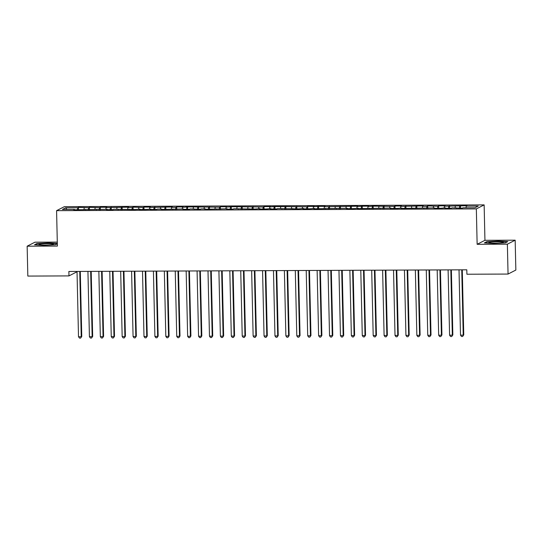 <?xml version="1.0" encoding="UTF-8"?>
<svg xmlns="http://www.w3.org/2000/svg" width="543" height="543" viewBox="0 0 543 543"><rect width="100%" height="100%" fill="white"/><g stroke="black" fill="none" stroke-linecap="round" stroke-linejoin="round"><path stroke-width="0.81" d="M76.76 271.446L76.773 271.9L68.975 275.905L27.829 276.075L27.15 246.196L57.382 246.067L56.581 210.657L64.373 206.659L484.139 204.894L476.34 208.899L56.581 210.657M57.293 242.103L34.949 242.192L27.15 246.196M484.94 240.305L477.141 244.309L507.372 244.18L515.171 240.182L484.94 240.305L484.139 204.894M515.171 240.182L515.85 270.061L508.051 274.059L507.372 244.18M66.932 209.455L65.703 207.813L62.459 209.476L74.459 209.428L73.712 209.808L107.202 209.286L106.455 209.673L113.005 209.646L113.752 209.259L134.834 209.55L139.945 209.15L139.198 209.537L145.748 209.51L150.859 209.103L150.112 209.489L156.662 209.462L157.409 209.075L161.773 209.062L161.027 209.442L183.602 208.967L182.855 209.354L189.405 209.326L190.152 208.94L200.319 209.279L201.066 208.892L205.43 208.879L204.684 209.259L227.259 208.784L226.512 209.17L233.062 209.143L233.809 208.756L254.891 209.048L260.002 208.648L259.255 209.035L265.805 209.007L270.916 208.6L270.17 208.987L276.72 208.96L277.466 208.573L298.548 208.865L303.659 208.464L302.913 208.851L309.462 208.824L314.573 208.417L313.827 208.804L347.316 208.281L346.57 208.668L353.12 208.641L358.231 208.234L357.484 208.621L390.974 208.098L390.227 208.485L396.777 208.458L401.888 208.05L401.141 208.437L434.631 207.915L433.884 208.302L440.434 208.274L445.545 207.867L444.798 208.254L451.348 208.227L452.095 207.84L462.263 208.179L463.009 207.799L475.016 207.745L478.261 206.082L466.254 206.13L467 205.749L444.425 206.225L445.172 205.838L438.622 205.865L437.875 206.252L427.708 205.912L426.961 206.299L422.597 206.313L423.343 205.933L400.768 206.408L401.515 206.021L394.965 206.048L394.218 206.435L373.136 206.143L368.025 206.544L368.772 206.157L362.222 206.184L357.111 206.591L357.857 206.204L324.368 206.727L325.114 206.34L318.565 206.367L313.454 206.774L314.2 206.388L307.65 206.415L306.904 206.802L274.914 206.55L269.796 206.958L270.543 206.571L264 206.598L263.246 206.985L231.257 206.734L226.139 207.141L226.886 206.754L220.343 206.781L219.589 207.168L187.6 206.917L182.482 207.324L183.229 206.937L176.685 206.964L175.932 207.351L171.568 207.365L172.314 206.985L149.739 207.46L150.486 207.073L143.943 207.1L143.189 207.487L133.028 207.148L132.275 207.535L127.91 207.548L128.657 207.168L106.082 207.643L106.835 207.256L100.285 207.283L99.539 207.67L89.371 207.331L88.624 207.718L78.457 207.378L78.511 209.788M65.703 207.813L77.71 207.759L78.457 207.378M508.051 274.059L466.905 274.235L466.804 269.81L68.873 271.473L68.975 275.905M84.253 207.731L84.002 209.388M88.624 207.718L88.312 209.747M74.459 209.428L74.554 209.808M95.168 207.684L94.916 209.34M99.539 207.67L99.226 209.7M85.373 209.381L85.468 209.761M106.082 207.643L105.831 209.293M110.446 207.623L110.141 209.659M96.287 209.333L96.382 209.713M116.996 207.596L116.745 209.252M121.361 207.575L121.055 209.612M107.202 209.286L107.297 209.673M127.91 207.548L127.659 209.204M132.275 207.535L131.969 209.564M118.116 209.245L118.211 209.625M138.825 207.501L138.574 209.157M143.189 207.487L142.884 209.523M129.03 209.198L129.125 209.578M149.739 207.46L149.488 209.109M154.103 207.44L153.798 209.476M139.945 209.15L140.04 209.53M160.653 207.412L160.402 209.069M165.018 207.392L164.712 209.428M150.859 209.103L150.954 209.489M171.568 207.365L171.316 209.021M175.932 207.351L175.627 209.381M161.773 209.062L161.868 209.442M182.482 207.324L182.231 208.974M186.846 207.304L186.541 209.34M172.688 209.014L172.783 209.394M193.396 207.277L193.145 208.926M197.761 207.256L197.455 209.293M183.602 208.967L183.697 209.347M204.311 207.229L204.059 208.885M208.675 207.209L208.369 209.245M194.516 208.926L194.611 209.306M215.225 207.182L214.974 208.838M219.589 207.168L219.284 209.198M205.43 208.879L205.525 209.259M226.139 207.141L225.888 208.79M230.504 207.121L230.198 209.157M216.345 208.831L216.44 209.211M237.053 207.093L236.802 208.743M241.418 207.073L241.112 209.109M227.259 208.784L227.354 209.164M247.968 207.046L247.717 208.702M252.332 207.026L252.027 209.062M238.173 208.743L238.262 209.123M258.882 206.998L258.631 208.655M263.246 206.985L262.941 209.014M249.088 208.695L249.176 209.075M269.796 206.958L269.545 208.607M274.161 206.937L273.855 208.974M260.002 208.648L260.09 209.028M280.711 206.91L280.459 208.56M285.075 206.89L284.763 208.926M270.916 208.6L271.005 208.98M291.625 206.863L291.374 208.519M295.989 206.842L295.677 208.879M281.831 208.56L281.919 208.94M302.539 206.815L302.288 208.471M306.904 206.802L306.591 208.831M292.745 208.512L292.833 208.892M313.454 206.774L313.202 208.424M317.818 206.754L317.506 208.79M303.659 208.464L303.747 208.845M324.368 206.727L324.117 208.376M328.732 206.707L328.42 208.743M314.573 208.417L314.662 208.797M335.282 206.679L335.031 208.336M339.646 206.659L339.334 208.695M325.488 208.376L325.576 208.756M346.196 206.632L345.945 208.288M350.561 206.618L350.249 208.648M336.402 208.329L336.49 208.709M357.111 206.591L356.86 208.24M361.475 206.571L361.163 208.607M347.316 208.281L347.405 208.661M368.025 206.544L367.774 208.193M372.389 206.523L372.077 208.56M358.231 208.234L358.319 208.614M378.939 206.496L378.688 208.152M383.304 206.476L382.991 208.512M369.145 208.193L369.233 208.573M389.854 206.449L389.602 208.105M394.218 206.435L393.906 208.464M380.059 208.145L380.148 208.526M400.768 206.408L400.517 208.057M405.132 206.388L404.82 208.424M390.974 208.098L391.062 208.478M411.682 206.36L411.431 208.017M416.047 206.34L415.734 208.376M401.888 208.05L401.976 208.431M422.597 206.313L422.345 207.969M426.961 206.299L426.649 208.329M412.802 208.01L412.89 208.39M433.511 206.265L433.26 207.921M437.875 206.252L437.563 208.281M423.716 207.962L423.805 208.342M444.425 206.225L444.174 207.874M448.79 206.204L448.477 208.24M434.631 207.915L434.719 208.295M455.339 206.177L455.088 207.833M459.704 206.157L459.392 208.193M445.545 207.867L445.633 208.254M466.254 206.13L466.003 207.786M456.459 207.826L456.548 208.207M477.141 244.309L476.34 208.899M77.71 207.759L77.398 209.795M484.397 242.891L493.757 243.454L505.458 242.802L507.807 241.601L498.454 241.038L486.745 241.689L484.397 242.891M57.32 243.447L48.565 242.925L36.863 243.576L34.514 244.778L43.874 245.334L55.576 244.689L57.334 243.793M460.45 205.777L460.505 208.186M449.536 205.817L449.59 208.234M438.622 205.865L438.676 208.281M427.708 205.912L427.762 208.329M416.793 205.96L416.848 208.369M405.879 206.001L405.933 208.417M394.965 206.048L395.019 208.464M384.05 206.096L384.105 208.512M373.136 206.143L373.19 208.553M362.222 206.184L362.276 208.6M351.307 206.231L351.362 208.648M340.393 206.279L340.454 208.688M329.479 206.326L329.54 208.736M318.565 206.367L318.626 208.784M307.65 206.415L307.711 208.831M296.736 206.462L296.797 208.872M285.828 206.51L285.883 208.919M274.914 206.55L274.968 208.967M264 206.598L264.054 209.014M253.086 206.645L253.14 209.055M242.171 206.693L242.226 209.103M231.257 206.734L231.311 209.15M220.343 206.781L220.397 209.198M209.428 206.829L209.483 209.238M198.514 206.876L198.568 209.286M187.6 206.917L187.654 209.333M176.685 206.964L176.74 209.381M165.771 207.012L165.825 209.422M154.857 207.053L154.911 209.469M143.943 207.1L143.997 209.517M133.028 207.148L133.083 209.564M122.114 207.195L122.168 209.605M111.2 207.236L111.254 209.652M100.285 207.283L100.34 209.7M89.371 207.331L89.425 209.747M486.752 242.076L486.745 241.689M36.87 243.963L36.863 243.576M461.747 269.83L463.233 335.133L460.505 335.146L459.018 269.837M462.283 269.823L463.756 334.868L462.602 336.497L461.509 336.504L460.505 335.146M463.756 334.868L462.602 336.497M450.833 269.871L452.319 335.18L449.59 335.194L448.104 269.885M451.369 269.871L452.842 334.909L451.688 336.545L450.595 336.545L449.59 335.194M452.842 334.909L451.688 336.545M439.918 269.919L441.405 335.228L438.676 335.241L437.19 269.932M440.454 269.919L441.927 334.956L440.773 336.585L439.681 336.592L438.676 335.241M441.927 334.956L440.773 336.585M489.277 242.843A7.229 0.686 -1.3 0 0 496.723 243.135A7.229 0.686 -1.3 0 0 503.239 242.416A7.229 0.686 -1.3 0 0 502.933 242.09A7.229 0.686 -1.3 0 0 494.32 241.845A7.229 0.686 -1.3 0 0 488.985 242.741A7.229 0.686 -1.3 0 0 489.277 242.843M485.075 242.931L487.044 241.927L498.386 241.302L507.352 241.832M39.395 244.73A7.229 0.686 -1.3 0 0 46.834 245.022A7.229 0.686 -1.3 0 0 53.35 244.302A7.229 0.686 -1.3 0 0 53.051 243.977A7.229 0.686 -1.3 0 0 44.438 243.732A7.229 0.686 -1.3 0 0 39.103 244.628A7.229 0.686 -1.3 0 0 39.395 244.73M35.193 244.818L37.155 243.814L48.497 243.183L57.327 243.712M429.004 269.966L430.49 335.275L427.762 335.282L426.275 269.98M429.54 269.966L431.013 335.004L429.859 336.633L428.766 336.64L427.762 335.282M431.013 335.004L429.859 336.633M418.09 270.014L419.576 335.316L416.848 335.33L415.361 270.02M418.626 270.007L420.099 335.051L418.945 336.68L417.852 336.687L416.848 335.33M420.099 335.051L418.945 336.68M407.175 270.054L408.662 335.364L405.933 335.377L404.447 270.068M407.712 270.054L409.184 335.092L408.031 336.728L406.938 336.728L405.933 335.377M409.184 335.092L408.031 336.728M396.261 270.102L397.748 335.411L395.019 335.425L393.532 270.115M396.797 270.102L398.27 335.14L397.116 336.769L396.023 336.775L395.019 335.425M398.27 335.14L397.116 336.769M385.347 270.149L386.833 335.459L384.105 335.465L382.618 270.163M385.883 270.149L387.356 335.187L386.202 336.816L385.109 336.823L384.105 335.465M387.356 335.187L386.202 336.816M374.432 270.197L375.919 335.499L373.19 335.513L371.704 270.204M374.969 270.19L376.442 335.228L375.288 336.864L374.195 336.864L373.19 335.513M376.442 335.228L375.288 336.864M363.518 270.238L365.005 335.547L362.276 335.56L360.79 270.251M364.054 270.238L365.527 335.275L364.373 336.911L363.281 336.911L362.276 335.56M365.527 335.275L364.373 336.911M352.604 270.285L354.09 335.594L351.362 335.601L349.875 270.299M353.14 270.285L354.613 335.323L353.459 336.952L352.366 336.959L351.362 335.601M354.613 335.323L353.459 336.952M341.69 270.333L343.176 335.642L340.447 335.649L338.961 270.346M342.226 270.333L343.699 335.37L342.545 336.999L341.452 337.006L340.447 335.649M343.699 335.37L342.545 336.999M330.775 270.38L332.262 335.683L329.533 335.696L328.047 270.387M331.311 270.373L332.784 335.411L331.63 337.047L330.538 337.047L329.533 335.696M332.784 335.411L331.63 337.047M319.861 270.421L321.347 335.73L318.619 335.744L317.132 270.434M320.397 270.421L321.87 335.459L320.716 337.094L319.623 337.094L318.619 335.744M321.87 335.459L320.716 337.094M308.947 270.468L310.433 335.778L307.705 335.784L306.218 270.482M309.483 270.468L310.956 335.506L309.802 337.135L308.709 337.142L307.705 335.784M310.956 335.506L309.802 337.135M298.032 270.516L299.519 335.825L296.79 335.832L295.304 270.529M298.569 270.516L300.041 335.554L298.888 337.183L297.802 337.189L296.79 335.832M300.041 335.554L298.888 337.183M287.118 270.563L288.604 335.866L285.876 335.879L284.389 270.57M287.654 270.557L289.127 335.594L287.973 337.23L286.887 337.23L285.876 335.879M289.127 335.594L287.973 337.23M276.204 270.604L277.69 335.913L274.962 335.927L273.475 270.618M276.74 270.604L278.213 335.642L277.059 337.271L275.973 337.278L274.962 335.927M278.213 335.642L277.059 337.271M265.289 270.652L266.776 335.961L264.047 335.968L262.568 270.665M265.826 270.652L267.299 335.689L266.145 337.318L265.059 337.325L264.047 335.968M267.299 335.689L266.145 337.318M254.382 270.699L255.862 336.002L253.133 336.015L251.653 270.713M254.911 270.699L256.384 335.737L255.23 337.366L254.144 337.373L253.133 336.015M256.384 335.737L255.23 337.366M243.468 270.747L244.947 336.049L242.219 336.063L240.739 270.753M243.997 270.74L245.47 335.778L244.316 337.413L243.23 337.413L242.219 336.063M245.47 335.778L244.316 337.413M232.553 270.787L234.033 336.097L231.304 336.11L229.825 270.801M233.083 270.787L234.556 335.825L233.402 337.454L232.316 337.461L231.304 336.11M234.556 335.825L233.402 337.454M221.639 270.835L223.119 336.144L220.39 336.151L218.91 270.848M222.168 270.835L223.648 335.873L222.487 337.502L221.401 337.508L220.39 336.151M223.648 335.873L222.487 337.502M210.725 270.882L212.204 336.185L209.476 336.198L207.996 270.889M211.254 270.876L212.734 335.92L211.573 337.549L210.487 337.556L209.476 336.198M212.734 335.92L211.573 337.549M199.81 270.93L201.29 336.232L198.562 336.246L197.082 270.937M200.34 270.923L201.82 335.961L200.659 337.597L199.573 337.597L198.562 336.246M201.82 335.961L200.659 337.597M188.896 270.971L190.376 336.28L187.647 336.293L186.168 270.984M189.426 270.971L190.905 336.008L189.745 337.637L188.659 337.644L187.647 336.293M190.905 336.008L189.745 337.637M177.982 271.018L179.461 336.327L176.733 336.334L175.253 271.032M178.511 271.018L179.991 336.056L178.83 337.685L177.744 337.692L176.733 336.334M179.991 336.056L178.83 337.685M167.068 271.066L168.547 336.368L165.819 336.382L164.339 271.072M167.597 271.059L169.077 336.103L167.916 337.732L166.83 337.739L165.819 336.382M169.077 336.103L167.916 337.732M156.153 271.113L157.633 336.416L154.904 336.429L153.425 271.12M156.683 271.106L158.162 336.144L157.002 337.78L155.916 337.78L154.904 336.429M158.162 336.144L157.002 337.78M145.239 271.154L146.719 336.463L143.99 336.477L142.51 271.167M145.768 271.154L147.248 336.192L146.087 337.821L145.001 337.827L143.99 336.477M147.248 336.192L146.087 337.821M134.325 271.201L135.804 336.511L133.076 336.517L131.596 271.215M134.854 271.201L136.334 336.239L135.173 337.868L134.087 337.875L133.076 336.517M136.334 336.239L135.173 337.868M123.41 271.249L124.89 336.551L122.161 336.565L120.682 271.256M123.94 271.242L125.419 336.287L124.266 337.916L123.173 337.922L122.161 336.565M125.419 336.287L124.266 337.916M112.496 271.29L113.976 336.599L111.247 336.612L109.767 271.303M113.025 271.29L114.505 336.327L113.351 337.963L112.258 337.963L111.247 336.612M114.505 336.327L113.351 337.963M101.582 271.337L103.061 336.646L100.333 336.66L98.853 271.351M102.111 271.337L103.591 336.375L102.437 338.004L101.344 338.011L100.333 336.66M103.591 336.375L102.437 338.004M90.667 271.385L92.147 336.694L89.419 336.701L87.939 271.398M91.197 271.385L92.677 336.422L91.523 338.051L90.43 338.058L89.419 336.701M92.677 336.422L91.523 338.051M79.753 271.432L81.233 336.735L78.504 336.748L77.025 271.439M80.283 271.425L81.762 336.47L80.608 338.099L79.516 338.106L78.504 336.748M81.762 336.47L80.608 338.099"/></g></svg>
